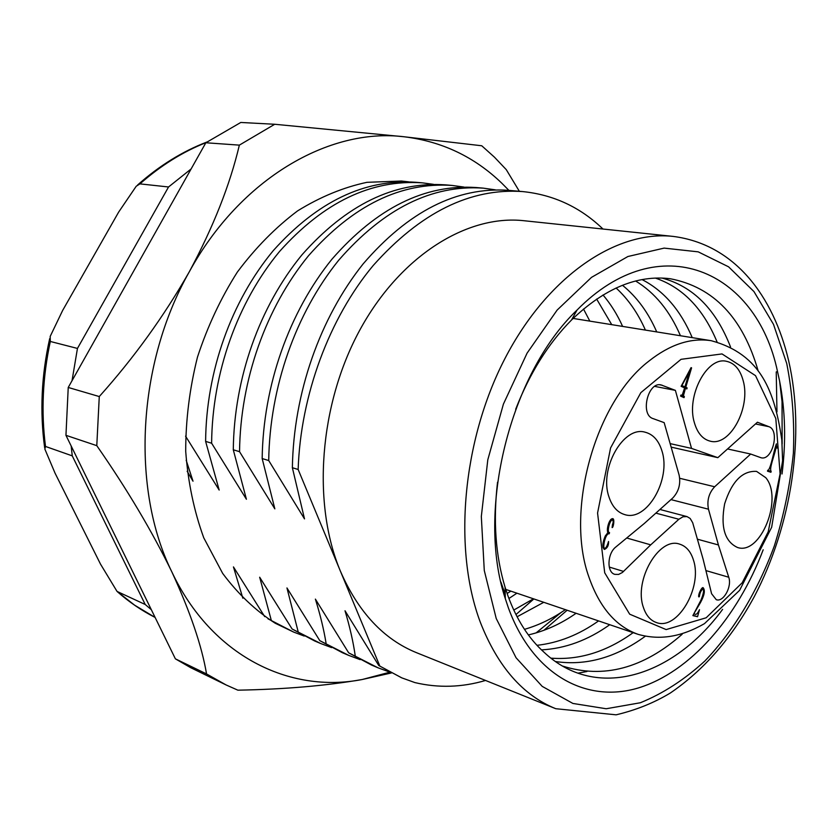 <?xml version="1.0" encoding="UTF-8"?>
<svg xmlns="http://www.w3.org/2000/svg" width="838" height="838" viewBox="0 0 838 838"><rect width="100%" height="100%" fill="white"/><g stroke="black" fill="none" stroke-linecap="round" stroke-linejoin="round"><path stroke-width="1.26" d="M293.572 632.041L275.241 623.252C255.59 610.64 238.065 594.027 222.678 573.422L203.749 537.797C194.028 511.044 188.016 482.248 185.711 451.378C185.701 419.901 189.618 388.497 197.464 357.166C207.478 326.537 220.771 298.171 237.353 272.067C255.485 247.807 275.576 227.412 297.626 210.862C320.346 196.836 343.465 187.314 366.992 182.317L401.423 181.029L408.588 181.836M508.896 190.373L501.899 183.292C474.497 156.842 441.846 141.329 403.937 136.751C329.512 127.606 240.475 178.222 189.315 271.774C136.94 364.069 130.969 489.172 171.853 571.904C211.595 656.217 289.854 693.749 362.246 679.503L389.89 672.181M274.728 124.265L239.354 145.131L205.844 142.764L240.789 122.463L274.728 124.265L403.937 136.751L481.745 145.77L494.43 157.156L506.257 169.622L519.351 191.284M226.113 684.96L190.697 667.687L175.383 658.836L206.546 673.941L226.113 684.96L237.877 690.177C284.91 689.297 326.37 685.735 362.246 679.503L391.377 672.966M96.789 445.659L65.951 435.32L68.234 387.46L99.272 396.552L96.789 445.659C126.999 489.088 152.024 531.166 171.853 571.904C190.236 611.845 201.801 645.857 206.546 673.941M175.383 658.836L65.951 435.32M68.234 387.46L205.844 142.764M239.354 145.131C230.01 184.758 213.334 226.972 189.315 271.774C163.871 316.418 133.85 358.015 99.272 396.552M763.188 549.77C737.608 617.386 690.093 672.275 638.085 688.029C586.296 703.511 532.863 674.978 508.373 607.833L505.304 598.636C476.005 510.866 510.059 373.884 577.047 310.05C659.6 226.145 756.484 270.59 777.517 371.59L779.591 380.965L782.043 401.622L782.147 443.941M722.597 609.383C673.731 676.182 596.405 701.951 543.768 651.995C528.589 638.326 516.637 619.607 507.933 595.808L505.084 587.249L505.304 598.636M779.591 380.965C785.332 410.452 786.138 441.448 782.032 473.973M777.517 371.59L776.229 371.936L776.962 411.867M758.212 371.077C742.908 317.791 713.557 287.005 670.159 278.719C637.184 274.707 604.313 288.471 571.526 320.001C548.356 343.391 529.742 373.161 515.674 409.279M497.542 482.217C493.058 520.723 495.572 555.73 505.084 587.249M510.876 591.136L507.116 593.493M505.23 594.613L504.277 595.169M513.767 610.074L533.46 598.803M508.917 598.5L516.92 593.189M524.462 629.348C538.782 625.2 552.42 618.633 565.367 609.635M543.778 602.302L517.077 616.778M536.98 645.323C558.517 642.903 579.048 634.764 598.573 620.916M576.104 613.28C561.01 623.839 545.098 631.056 528.369 634.921M550.891 658.144C579.152 660.302 606.576 651.796 633.151 632.659M609.75 624.708C588.014 640.211 565.262 648.602 541.484 649.879M562.623 666.063C603.454 679.042 643.291 668.441 682.153 634.261M645.229 636.293C615.94 657.6 586.013 666.011 555.447 661.538M611.75 324.652L596.635 299.051M583.499 309.002L589.837 321.122M645.407 330.088C637.969 313.171 628.196 299.135 616.087 287.989M603.004 294.966C610.776 304.121 617.323 314.606 622.624 326.411M680.446 335.734C669.845 310.971 654.907 292.734 635.623 281.002M622.466 285.266C636.838 296.924 648.266 312.469 656.73 331.911M717.056 341.914C703.239 308.698 682.687 287.424 655.379 278.08M642.065 279.588C663.853 290.849 680.571 310.196 692.24 337.641M505.23 594.425L500.925 582.054M661.915 278.048C693.005 286.292 715.882 309.264 730.547 346.984M673.165 236.41L523.949 220.719C467.122 214.381 400.04 255.82 359.607 330.444C319.173 404.953 312.008 503.68 340.396 571.149C358.297 612.169 383.689 639.363 416.57 652.708L555.762 708.707C522.902 695.404 497.782 666.65 480.394 622.445C452.887 549.686 462.178 441.029 504.916 358.591C547.633 276.006 616.443 230 673.165 236.41C734.905 244.277 773.401 296.285 788.589 360.476C805.59 434.294 791.92 525.038 754.19 596.813C731.689 638.147 703.763 670.191 670.421 692.953C654.164 702.799 636.052 710.09 616.108 714.824L555.762 708.707M304.215 636.052L293.761 632.124L267.961 618.811M331.618 647.606L320.724 643.542L292.095 628.982L314.69 640.986M360.131 659.632L348.776 655.41L319.812 640.672L342.501 652.76M389.827 672.139L377.98 667.781L348.671 652.833L371.444 665.005M485.537 680.456C461.937 687.422 438.379 688.134 414.883 682.582L401.779 677.858L378.755 665.519L401.496 677.733M415.962 182.286C364.813 178.777 317.256 201.56 273.282 250.614C231.34 301.167 206.2 371.171 205.614 441.385L211.616 443.208C212.244 372.669 237.468 302.329 279.504 251.526C323.573 202.23 371.203 179.342 422.383 182.852L433.55 184.35M445.544 184.863C394.237 181.343 346.387 204.671 301.973 254.825C259.612 306.519 234.064 378.106 233.289 449.786L239.542 451.682C240.37 379.677 266.013 307.735 308.468 255.779C352.976 205.373 400.889 181.919 452.216 185.449L463.843 187.042M476.309 187.544C424.897 184.014 376.765 207.908 331.921 259.225C289.141 312.124 263.174 385.354 262.168 458.554L268.715 460.544C269.763 386.988 295.824 313.381 338.699 260.22C383.636 208.641 431.821 184.622 483.264 188.141L495.384 189.849M508.352 190.331C456.857 186.801 408.473 211.291 363.2 263.823C320.001 317.969 293.604 392.928 292.368 467.719L298.15 469.479C300.559 395.368 329.292 318.094 373.193 265.52C420.456 212.527 470.275 187.88 522.671 191.577C553.562 194.741 580.336 207.227 602.993 229.036M543.862 630.333L567.137 610.242M298.15 469.479L379.792 665.959M242.831 598.185L233.446 566.907L264.703 616.621M271.25 620.193L259.665 577.214L292.095 628.982M298.108 631.517L286.952 587.941L319.812 640.672M326.076 643.312C323.897 629.778 320.336 615.05 315.381 599.107L348.671 652.833M355.197 655.588C353.238 641.887 349.844 626.95 345.015 610.766L378.755 665.519M292.368 467.719L304.508 518.9L268.715 460.544M262.168 458.554L274.843 508.876L239.542 451.682M233.289 449.786L246.414 499.259L211.616 443.208M205.614 441.385L219.168 490.052L185.554 436.137M186.183 460.23L193.012 481.211L187.157 471.27M533.879 598.94L515.936 614.558M561.062 612.526L536.079 632.92M586.935 671.521L577.895 673.176M553.625 658.364L551.697 658.783M191.127 168.941L168.543 186.979L77.452 348.43L72.037 380.693M71.167 445.984L72.257 455.862L145.215 604.491L151.322 609.687M77.452 348.43L50.311 341.464L50.186 336.415L62.641 310.458L118.661 212.077L136.238 186.235L139.936 183.878L168.543 186.979M145.215 604.491L117.037 591.419L100.529 564.163L55.015 473.082L44.843 449.053L45.503 446.455L72.257 455.862M605.34 535.828C602.449 542.699 602.134 547.245 604.376 549.445C607.341 548.209 608.734 545.548 608.556 541.474C607.152 546.03 605.895 548.293 604.795 548.241C602.155 549.592 605.193 532.727 609.247 533.785L609.519 532.539C606.565 533.104 609.645 519.811 612.442 519.948C613.385 520.859 613.395 522.43 612.463 524.651L612.107 527.552C613.353 528.202 615.008 518.251 612.547 518.659C608.859 518.753 606.042 530.894 608.042 532.549L605.34 535.828M694.409 422.813C685.997 396.165 706.989 356.339 726.42 361.293C734.528 363.053 740.111 369.485 743.149 380.578C751.005 407.488 730.013 446.727 710.257 441.176C702.768 439.301 697.488 433.183 694.409 422.813M643.364 607.288C633.633 580.315 659.192 536.456 679.618 544.134C686.249 546.198 690.889 551.603 693.529 560.339C702.642 587.532 677.188 630.857 656.384 622.54C650.34 620.424 646.004 615.343 643.364 607.288M608.954 496.882C598.919 468.819 623.43 425.557 645.061 432.188C653.127 434.273 658.762 440.526 661.947 450.949C671.343 479.305 646.8 522.001 624.76 514.605C617.407 512.427 612.149 506.519 608.954 496.882M767.744 470.212L767.493 471.176L770.908 472.276L771.159 471.312C768.907 469.207 774.584 454.835 776.019 447.995L777.308 448.005L777.559 447.052L776.407 445.963L776.386 443.857C773.484 452.091 771.274 466.41 768.268 470.38L767.744 470.212M701.06 599.924L692.89 615.616L697.551 616.705L699.489 609.676C697.268 614.317 695.477 615.521 694.115 613.28L700.39 602.731C704.36 595.462 705.313 590.507 703.271 587.878C702.16 585.909 697.656 595.064 698.882 596.928L699.384 596.625C699.72 593.262 700.861 590.717 702.831 588.988C704.224 589.743 703.637 593.388 701.06 599.924M686.835 388.926L685.442 388.287L683.452 395.651L684.342 396.625L684.038 397.641L680.603 396.102L680.906 395.086L682.237 395.096L684.604 387.91L681.116 386.318L691.067 367.62L691.591 367.861L685.746 387.271L687.139 387.91L686.835 388.926M765.775 477.691C783.425 498.39 760.548 555.51 737.545 547.497C724.702 541.578 720.408 527.029 724.64 503.827C731.836 481.358 742.489 470.558 756.588 471.396L765.775 477.691M664.157 422.635L679.105 475.02C680.875 483.935 678.749 491.602 672.736 498.023L644.265 523.509L615.878 546.952C607.215 553.478 606.565 572.469 614.883 574.365L618.601 574.428L622.393 572.49L650.717 544.847L678.885 519.256L682.97 516.774L687.013 516.596L690.156 518.45L692.68 522.703L703.145 559.323L711.588 593.723L716.27 599.694C723.414 602.47 732.192 586.579 728.735 577.225L718.417 544.962L708.466 509.2C706.811 500.527 708.875 493.048 714.657 486.763L750.68 454.039L761.093 457.768C772.395 461.057 780.115 430.219 768.875 426.678L757.426 422.226L717.831 457.663L691.539 448.403L675.386 390.372L661.025 384.914C647.858 381.447 639.939 414.831 653.032 418.591L664.157 422.635M771.159 471.312L767.671 470.527M776.019 447.995L775.244 447.827M777.559 447.052L775.59 446.623M609.247 533.785L607.215 533.198M697.551 616.705L692.984 615.249M700.39 602.731L699.74 602.532M699.384 596.625L698.588 596.373M689.485 371.695L681.891 385.511L684.908 386.894L689.485 371.695L688.909 371.59M684.908 386.894L681.158 386.182M685.442 388.287L684.541 388.12M683.452 395.651L681.923 395.358M684.342 396.625L680.666 395.903M691.591 367.861L690.994 367.756M685.746 387.271L681.409 386.454M687.139 387.91L682.813 387.093M650.717 544.847L626.709 537.996M718.417 544.962L697.405 539.201M750.68 454.039L727.562 448.959M717.831 457.663L671.144 447.115M691.539 448.403L670.149 443.616M675.386 390.372L654.708 386.381M786.735 363.503L773.516 324.39L753.949 291.551L728.557 266.809L698.211 251.85L664.125 248.111L627.903 256.512L591.513 277.357L557.144 310.07L527.081 353.144L503.408 404.115L487.8 459.79L481.326 516.491L484.28 570.51L496.222 618.496L516.051 657.746L542.217 686.385L572.899 703.449L606.199 708.749L640.337 702.757C662.973 693.571 684.457 679.681 704.81 661.077C734.046 630.427 757.887 590.633 774.312 545.957C783.865 515.527 790.224 484.584 793.377 453.138C794.613 421.923 792.392 392.048 786.735 363.503M206.054 142.617C182.726 151.835 160.687 165.589 139.936 183.878M50.311 341.464C42.665 376.974 41.062 411.971 45.503 446.455M118.168 592.267L134.583 605.151L155.114 617.438C141.779 610.682 129.22 602.134 117.446 591.785M604.711 572.804L629.673 614.181L666.147 629.579L706.162 617.784L742.185 582.798L768.195 531.826L780.094 473.826L775.81 418.518L755.52 375.644L722.021 353.929L681.032 359.324L640.84 392.645L610.577 447.942L597.567 513.024L604.711 572.804M588.821 576.795C565.011 510.593 595.336 402.083 648.706 361.251C669.971 344.397 690.826 337.546 711.273 340.71C761.501 354.38 774.637 392.079 781.823 439.898L782.608 460.743L771.662 527.259L739.619 590.329L704.444 623.661C680.676 637.299 659.422 640.263 638.263 634.397C615.93 626.541 599.442 607.341 588.821 576.795M776.407 445.963L775.81 445.837M623.587 571.432L609.257 567.054M678.885 519.256L655.861 513.128M728.735 577.225L705.91 570.584M708.466 509.2L670.966 499.605M714.657 486.763L679.723 478.289M768.875 426.678L755.488 423.965M662.271 385.281L659.716 384.789M571.526 320.001L577.047 310.05M314.501 640.902L320.545 643.458M342.313 652.676L348.587 655.337M371.255 664.932L377.791 667.697M415.627 182.265L422.038 182.82M445.198 184.831L451.871 185.418M475.963 187.513L482.918 188.11M508.006 190.299L522.671 191.577M206.944 142.01C182.359 151.427 159.251 165.756 137.61 184.989M44.644 447.628C39.763 411.793 41.439 375.455 49.683 338.615M502.402 588.255L503.041 588.475M505.754 589.397L638.263 634.397M573.119 318.43L711.273 340.71M767.734 470.254L768.268 470.38M775.349 447.482L776.438 447.712M603.077 547.727L604.795 548.241M603.716 540.07L604.743 540.363M610.766 519.487L612.442 519.948M701.647 588.632L702.831 588.988M681.629 395.389L680.865 395.232M659.946 509.473L687.013 516.596"/></g></svg>
